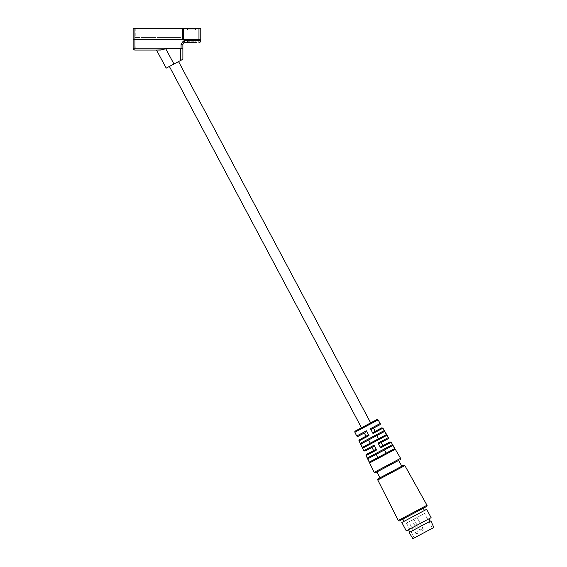 <?xml version="1.0" encoding="UTF-8"?>
<svg xmlns="http://www.w3.org/2000/svg" width="567" height="567" viewBox="0 0 567 567"><rect width="100%" height="100%" fill="white"/><g stroke="black" fill="none" stroke-linecap="round" stroke-linejoin="round"><path stroke-width="0.43" stroke-dasharray="2.83 2.13" d="M422.975 528.472L417.114 517.458L413.924 519.152L417.114 517.458L413.924 519.152L417.114 517.458L422.975 528.472L419.778 530.166L413.924 519.152L419.778 530.166L422.975 528.472A1.807 1.807 0 0 1 422.224 530.918A1.807 1.807 0 0 0 422.975 528.472M408.779 521.888L411.968 520.194L408.779 521.888L414.633 532.902L417.822 531.208L411.968 520.194M424.577 513.489L406.461 523.121L424.577 513.489L432.43 528.253L414.314 537.885L432.43 528.253M406.461 523.121L414.314 537.885M417.078 533.653L414.633 532.902A1.807 1.807 0 0 0 417.078 533.653A1.807 1.807 0 0 0 417.822 531.208L414.633 532.902M433.868 527.487L412.875 538.65M430.87 520.889L409.083 532.477M409.764 532.115L430.19 521.25L409.764 532.115M408.488 529.72L428.921 518.862L408.488 529.72M431.111 517.692L406.291 530.889M426.66 509.308L401.84 522.512M404.03 521.342L424.463 510.477L404.03 521.342M402.846 519.11L423.273 508.245L402.846 519.11M426.611 506.473L399.508 520.882M403.654 465.238L378.161 478.789M401.805 466.223L380.01 477.804M398.7 460.397L376.913 471.978L398.7 460.397M376.885 419.58L355.275 431.069M382.938 428.191L372.98 433.486L370.435 428.702L370.875 429.531L379.84 424.761M391.166 442.246L380.62 447.852L378.076 443.068L378.515 443.897L381.109 442.515M363.738 450.687L374.085 445.187L376.63 449.978L376.226 449.213L373.632 450.588L376.226 449.213L374.085 445.187L374.525 446.016L364.978 451.098M368.585 434.846L365.991 436.221L368.585 434.846L366.884 431.65L368.989 435.612L366.445 430.821L366.884 431.65L364.29 433.032L366.884 431.65L366.445 430.821L356.686 436.009M360.378 443.259L361.626 443.663L383.774 431.884L384.142 430.622L386.453 434.556M362.348 447.37L360.782 444.11M394.682 448.61L395.121 449.355L393.909 449.021L370.166 461.644L369.769 462.842L367.827 458.795M392.378 444.67L367.416 457.945L368.67 458.349L392.01 445.931L384.476 449.943L392.01 445.931L392.378 444.67L394.689 448.61M366.473 454.394L376.226 449.213L374.525 446.016L371.931 447.398L374.525 446.016M370.669 422.883L361.491 427.766M169.377 66.445L178.555 61.569L169.377 66.445M180.618 60.471L182.879 59.266L182.879 48.238L182.815 48.719L180.618 48.805L180.618 60.471L166.223 68.125M156.471 50.045L160.511 50.045M180.618 48.805L165.762 48.805L161.744 49.896M182.815 48.719L182.879 44.396L183.977 42.731L183.269 41.065L181.071 44.396L181.071 48.238L134.939 48.238L134.939 39.832L198.967 39.832L198.967 42.582M187.493 40.328L187.372 41.93L195.842 41.682L195.417 42.582L188.053 42.582L195.417 42.582L188.053 42.582L187.372 41.93L188.053 42.582L195.417 42.582L196.097 41.93L187.634 41.682L186.586 42.582L196.884 42.582L195.842 41.682L195.976 40.328M187.634 40.328L195.842 40.328L187.634 40.328M198.967 28.35L198.967 39.832L200.775 39.832L200.775 39.385L134.939 39.385L200.775 39.385L183.602 39.385L183.602 28.35L200.775 28.35M135.244 28.35L135.244 37.124L135.244 28.35M195.976 28.35L187.493 28.35L195.976 28.35L195.976 29.881L187.493 29.881L195.976 29.881L194.495 28.393L188.981 28.393L187.493 29.881L187.493 28.35M133.132 28.35L183.602 28.35M188.981 28.393L194.495 28.393M133.132 39.385L133.132 39.832L134.939 39.832L134.939 39.385L133.132 39.385M134.939 37.124L135.244 47.784L134.939 37.124A0.454 0.454 0 0 0 135.244 37.55A0.454 0.454 0 0 1 134.939 37.124A0.454 0.454 0 0 0 135.244 37.55L139.794 37.571A0.907 0.907 0 0 1 139.007 38.024L135.244 37.819L139.007 38.024L139.071 37.571L139.794 37.571M182.517 28.35L182.517 39.385L134.939 39.385L134.939 28.35M182.517 39.385L183.602 39.385M135.244 48.209L135.244 47.784L135.244 48.209A0.454 0.454 0 0 1 134.939 47.784A0.454 0.454 0 0 0 135.244 48.209A0.454 0.454 0 0 1 134.939 47.784L134.939 47.784A0.454 0.454 0 0 0 135.244 48.209M135.393 37.571L139.028 37.571L135.393 37.571L135.393 38.024L135.393 37.571M135.244 37.571L139.284 37.571M139.071 37.571A0.454 0.454 0 0 1 139.007 37.571L135.371 37.571L139.028 37.571L139.007 38.024L139.007 37.571M373.469 428.149L370.875 429.531L372.576 432.72L381.733 427.851M386.885 435.307L385.673 434.974L378.529 438.766L363.128 446.959L362.724 448.157M382.81 445.712L389.961 441.906M370.265 443.16L378.529 438.766L363.128 446.959L370.265 443.16L368.571 439.971L361.626 443.663M378.529 438.766L376.835 435.576L368.571 439.971L383.774 431.884M370.166 461.644L393.909 449.021M384.476 449.943L386.17 453.132L377.906 457.526L376.204 454.337L384.476 449.943L368.67 458.349M372.576 432.72L370.875 429.531M380.216 447.087L378.515 443.897L380.216 447.087M181.071 37.904L157.626 37.571L157.995 38.024L180.618 38.024A0.907 0.907 0 0 0 181.071 37.904L157.087 38.024L157.087 37.571L180.894 37.571M157.087 37.571L157.626 37.571M157.995 38.024L157.931 37.571L180.618 37.571A0.454 0.454 0 0 0 180.682 37.571L157.973 37.571L180.639 37.571L157.995 37.571L157.087 38.024L157.314 37.571M155.5 37.571L154.826 37.571L155.734 38.024L155.734 37.571L155.734 38.024L141.268 38.024L141.268 37.571L155.734 37.571M142.154 37.571L154.848 37.571L142.154 37.571M141.495 37.571L142.175 37.571L141.268 38.024L141.268 37.571M154.89 37.571L154.826 38.024L155.195 37.571L141.807 37.571L142.175 38.024L142.111 37.571M154.826 37.571L142.175 37.571M154.826 38.024L142.175 38.024M155.195 37.571L141.807 37.571M404.866 465.592L377.778 479.994M426.979 505.232L398.275 520.492M378.09 419.92L354.885 432.26M380.195 423.506L370.435 428.702M388.423 437.561L378.076 443.068M400.586 458.327L374.156 472.382M366.084 455.584L376.63 449.978M359.039 440.906L368.989 435.612M369.769 462.842L395.121 449.355M165.762 48.805L173.97 64.007M181.071 44.396L182.879 44.396L183.977 42.731M184.686 42.582L184.686 40.774L200.775 40.774M184.686 40.774A3.615 3.615 0 0 0 183.269 41.065M182.879 48.238L181.071 48.238L181.071 48.925M134.939 50.045L134.939 48.238L133.132 48.238M182.935 28.35L182.935 39.385M180.618 38.024L180.618 37.571L180.618 38.024M419.778 530.166A1.807 1.807 0 0 0 422.224 530.918A1.807 1.807 0 0 1 419.778 530.166"/><path stroke-width="0.85" d="M412.875 538.65L433.868 527.487L430.87 520.889L409.083 532.477L412.875 538.65M430.19 521.25L428.921 518.862M409.764 532.115L408.488 529.72M406.291 530.889L431.111 517.692L426.66 509.308L401.84 522.512L406.291 530.889M424.463 510.477L423.273 508.245M404.03 521.342L402.846 519.11M398.275 520.492A0.907 0.907 0 0 0 399.508 520.882L426.611 506.473A0.907 0.907 0 0 0 426.979 505.232L404.866 465.592A0.907 0.907 0 0 0 403.654 465.238L378.161 478.789A0.907 0.907 0 0 0 377.778 479.994L398.275 520.492L426.979 505.232M376.913 471.978L380.01 477.804L401.805 466.223L398.7 460.397L375.389 472.786L398.7 460.397M400.224 459.582A0.907 0.907 0 0 0 400.586 458.327L391.166 442.246L380.62 447.852L378.076 443.068L378.515 443.897L388.069 438.815L381.109 442.515L382.81 445.712L380.216 447.087L389.961 441.906L391.166 442.246M375.389 472.786A0.907 0.907 0 0 1 374.156 472.382L400.586 458.327M386.453 434.556L384.142 430.622L383.774 431.884L361.626 443.663L360.378 443.259L362.348 447.37M395.121 449.355L392.378 444.67L392.01 445.931L368.67 458.349L367.416 457.945L369.769 462.842L370.166 461.644L393.909 449.021L395.121 449.355L369.769 462.842M354.885 432.26L378.09 419.92A0.907 0.907 0 0 0 376.885 419.58L355.275 431.069A0.907 0.907 0 0 0 354.885 432.26L356.686 436.009L366.445 430.821L368.989 435.612L368.585 434.846L359.428 439.716L365.991 436.221L364.29 433.032L357.926 436.42L364.29 433.032M368.989 435.612L359.039 440.906L363.738 450.687L374.085 445.187L376.63 449.978L376.226 449.213L366.473 454.394A0.907 0.907 0 0 0 366.084 455.584L374.156 472.382M378.09 419.92L380.195 423.506A0.907 0.907 0 0 1 379.84 424.761L370.875 429.531L370.435 428.702L372.98 433.486L382.938 428.191L388.423 437.561A0.907 0.907 0 0 1 388.069 438.815M360.782 444.11L360.378 443.259L384.142 430.622L360.378 443.259M367.827 458.795L367.416 457.945L392.378 444.67M359.039 440.906A0.907 0.907 0 0 1 359.428 439.716M169.377 66.445L361.491 427.766L370.669 422.883L178.555 61.569M196.884 42.582L184.686 42.582A1.807 1.807 0 0 0 183.977 42.731L182.879 44.396L182.879 59.266L180.618 60.471L180.618 48.805L165.762 48.805L173.97 64.007L180.618 60.471M161.744 49.896L156.471 50.045L166.223 68.125L173.97 64.007M160.511 50.045L134.939 50.045L160.511 50.045L165.762 48.805M198.967 42.582A1.807 1.807 0 0 0 200.775 40.774A1.807 1.807 0 0 1 198.967 42.582L198.967 39.832L134.939 39.832L134.939 48.238L181.071 48.238L181.071 44.396L183.269 41.065L183.977 42.731A1.807 1.807 0 0 1 184.686 42.582A1.807 1.807 0 0 0 183.977 42.731A1.807 1.807 0 0 1 184.686 42.582L186.586 42.582M200.775 39.385L200.775 28.35L200.775 39.385L133.132 39.385L133.132 28.35L133.132 48.238L133.132 39.832L134.939 39.832L134.939 28.35L182.935 28.35L182.935 39.385M181.071 48.925L181.071 48.238L182.879 48.238A1.807 1.807 0 0 1 182.815 48.719A1.807 1.807 0 0 0 182.879 48.238A1.807 1.807 0 0 1 182.815 48.719L182.879 48.238L182.815 48.719L180.618 48.805M200.775 28.35L198.967 28.35L198.967 39.832L200.775 39.832M198.967 28.35L182.935 28.35M134.939 28.35L133.132 28.35M133.132 48.238A1.807 1.807 -0 0 0 134.939 50.045A1.807 1.807 180 0 1 133.132 48.238L134.939 48.238L134.939 50.045M182.879 48.238A1.807 1.807 0 0 1 182.815 48.719L182.609 49.031M382.938 428.191L381.733 427.851L372.576 432.72M363.128 446.959L362.724 448.157L363.128 446.959L385.673 434.974L386.885 435.307L362.724 448.157L386.885 435.307M363.738 450.687L364.978 451.098L374.525 446.016M370.875 429.531L373.469 428.149L375.17 431.345M368.585 434.846L365.991 436.221M373.632 450.588L371.931 447.398M378.529 438.766L376.835 435.576L383.774 431.884M361.626 443.663L368.571 439.971L370.265 443.16M368.67 458.349L376.204 454.337L377.906 457.526L370.166 461.644M393.909 449.021L386.17 453.132L384.476 449.943M377.778 479.994L404.866 465.592M376.63 449.978L366.084 455.584M378.076 443.068L388.423 437.561M370.435 428.702L380.195 423.506M183.977 42.731L182.879 44.396L181.071 44.396M200.775 40.774L184.686 40.774L184.686 42.582M183.269 41.065A3.615 3.615 0 0 1 184.686 40.774M183.602 28.35L183.602 39.385M182.517 39.385L182.517 28.35M356.686 436.009L357.926 436.42"/></g></svg>

